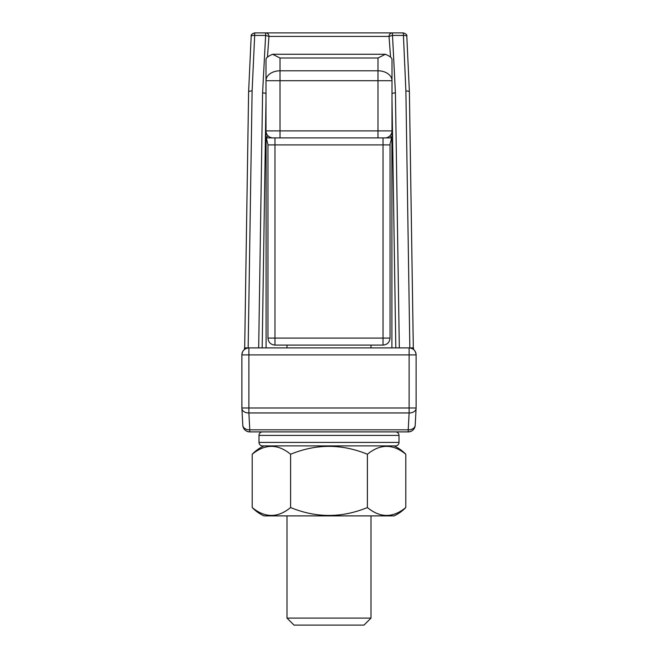 <?xml version="1.0" encoding="UTF-8"?>
<svg xmlns="http://www.w3.org/2000/svg" width="658" height="658" viewBox="0 0 658 658"><rect width="100%" height="100%" fill="white"/><g stroke="black" fill="none" stroke-linecap="round" stroke-linejoin="round"><path stroke-width="0.99" d="M391.65 137.9L390.35 142.844A6.999 6.999 0 0 0 390.038 144.9L390.038 338.097L274.962 338.097L274.962 345.096L383.038 345.096L383.038 144.9L274.962 144.9L274.962 338.097L267.962 338.097C268.382 342.341 270.718 344.677 274.962 345.096M287.003 345.096L287.003 347.901M287.003 515.897L287.003 618.101L370.997 618.101L370.997 515.897M370.997 345.096L370.997 347.901M287.003 618.101L294.003 625.1L363.997 625.1L370.997 618.101M274.962 137.9L274.962 144.9L267.962 144.9L266.35 137.9M272.996 137.9L385.004 137.9A6.999 6.999 0 0 0 392.004 130.901L392.004 137.9L377.996 137.9L377.996 130.901L392.004 130.901L392.004 59.442C392.004 57.855 389.791 56.127 385.366 54.269L272.634 54.269C268.201 56.136 265.988 57.863 265.996 59.442L265.996 137.9L280.004 137.9L272.996 137.9A6.999 6.999 0 0 1 265.996 130.901L280.004 130.901L280.004 80.695L265.996 80.695A13.999 9.903 0 0 1 280.004 70.801L280.004 58.003L272.634 54.269M268.053 135.852L265.996 137.9M392.004 137.9L389.947 135.852M280.004 58.003L377.996 58.003L385.366 54.269M385.004 137.9L377.996 137.9M242.794 424.904A6.999 4.943 -3 0 0 242.794 425.274A6.999 4.943 -3 0 0 249.777 429.847L248.88 412.953A6.999 4.943 177 0 1 241.889 408.371A6.999 4.943 177 0 1 241.889 408.001L241.881 354.901A6.999 6.991 90 0 1 248.88 347.901L244.488 347.901L244.875 348.288M406.702 36.404C406.957 35.68 405.83 35.351 403.321 35.425L392.382 35.425L389.043 36.404A3.504 3.339 -90 0 1 392.382 32.9L403.321 32.9C406.027 33.78 407.195 34.849 406.809 36.124L409.391 91.881A3.504 0.971 -0.9 0 1 409.383 91.931L413.314 347.901L409.391 91.881A3.504 0.971 -0.9 0 0 405.887 90.96L409.835 347.901L409.12 347.901A6.999 6.991 -90 0 1 416.111 354.901L409.12 354.901L409.12 408.001L416.119 408.001A6.999 4.943 -177 0 1 416.111 408.371L416.111 408.371A6.999 4.943 -177 0 1 409.12 412.953L408.223 429.847A6.999 4.943 3 0 0 415.206 425.274L416.119 408.001L416.111 354.901C415.691 350.656 413.364 348.321 409.12 347.901L248.88 347.901C244.636 348.321 242.309 350.656 241.881 354.901L248.88 354.901L248.88 347.901M392.004 93.691A3.504 0.971 179.1 0 1 395.409 92.893L392.382 32.9L254.679 32.9C251.973 33.78 250.805 34.849 251.191 36.124L248.609 91.881A3.504 0.971 -179.1 0 1 252.113 90.96L254.679 35.425C252.17 35.351 251.043 35.68 251.298 36.404M248.609 91.881A3.504 0.971 -179.1 0 0 248.617 91.931L244.686 347.901L248.609 91.881M415.173 425.636A6.999 6.991 90 0 1 408.223 431.903L249.777 431.903A6.999 6.991 90 0 1 242.827 425.636M258.676 347.901L262.591 92.893L265.618 35.425L254.679 35.425L254.679 32.9M415.206 425.274C414.614 429.329 412.286 431.533 408.223 431.903L408.223 429.847L249.777 429.847L249.777 431.903C245.714 431.533 243.386 429.329 242.794 425.274L241.881 408.001L248.88 408.001L248.88 354.901L409.12 354.901L409.12 347.901M413.125 348.288L412.591 348.822M267.444 57.147L268.957 36.404L265.618 35.425L265.618 32.9A3.504 3.339 90 0 1 268.957 36.404L389.043 36.404L390.556 57.147M262.591 92.893A3.504 0.971 0.9 0 1 265.996 93.691M245.409 348.822L244.488 347.901L244.488 349.447M262.501 431.903A3.504 3.504 0 0 0 258.997 435.399L258.997 442.398A3.504 3.504 0 0 0 262.501 445.902L395.499 445.902A3.504 3.504 0 0 0 399.003 442.398L399.003 435.399A3.504 3.504 0 0 0 395.499 431.903M263.965 445.902A38.501 38.501 0 0 0 252.211 454.25C265.018 443.747 277.816 443.747 290.606 454.25C316.21 443.747 341.806 443.747 367.394 454.25C380.201 443.747 392.999 443.747 405.789 454.25A38.501 38.501 0 0 0 394.035 445.902M252.211 454.25L252.211 507.548A38.501 38.501 0 0 0 263.965 515.897L394.035 515.897A38.501 38.501 0 0 0 405.789 507.548C392.982 518.052 380.184 518.052 367.394 507.548C341.79 518.052 316.194 518.052 290.606 507.548C277.799 518.052 265.001 518.052 252.211 507.548L256.612 511.176M405.789 507.548L405.789 454.25L401.388 450.623M367.394 454.25L367.394 507.548M290.606 454.25L290.606 507.548M390.038 144.9L383.038 144.9L383.038 137.9M377.996 58.003L377.996 70.801A13.999 9.903 -0 0 1 392.004 80.695L377.996 80.695L377.996 130.901L280.004 130.901L280.004 137.9M377.996 80.695L377.996 70.801L280.004 70.801L280.004 80.695L377.996 80.695M403.321 32.9L405.887 90.96M395.409 92.893L399.324 347.901M252.113 90.96L248.165 347.901M248.88 412.953L409.12 412.953L409.12 408.001L248.88 408.001L248.88 412.953M392.004 99.654L395.812 347.901M262.188 347.901L265.996 99.654M391.913 137.9L391.913 347.901M266.087 347.901L266.087 137.9M258.997 435.399L399.003 435.399M258.997 442.398L399.003 442.398M383.038 345.096C387.282 344.677 389.618 342.341 390.038 338.097M267.962 144.9L267.962 338.097M409.835 347.901L413.512 347.901L413.512 349.447"/></g></svg>
